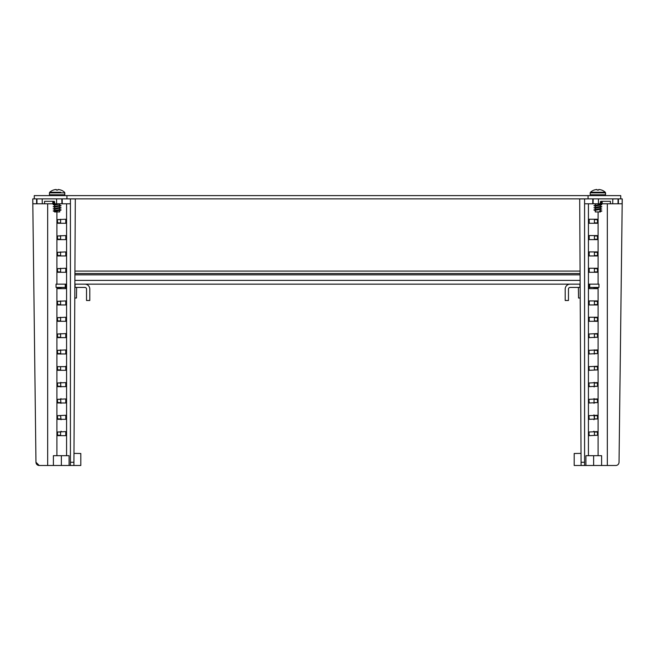 <?xml version="1.0" encoding="UTF-8"?>
<svg xmlns="http://www.w3.org/2000/svg" width="655" height="655" viewBox="0 0 655 655"><rect width="100%" height="100%" fill="white"/><g stroke="black" fill="none" stroke-linecap="round" stroke-linejoin="round"><path stroke-width="0.98" d="M66.925 198.874L66.925 195.608L34.257 195.608L34.257 198.874L620.743 198.874L620.743 195.608L588.075 195.608L588.075 198.874M66.925 195.608L588.075 195.608M47.668 203.779L47.668 465.492L39.234 465.492L35.968 462.266L32.75 198.899L35.968 462.266A3.267 3.267 0 0 0 39.234 465.492L70.412 465.492L70.412 198.899L75.309 198.932L73.917 465.492L70.412 465.492M60.661 337.636A0.819 0.581 90 0 1 60.62 337.522L60.587 333.985A0.819 0.581 90 0 1 60.661 333.591M60.661 223.281A0.819 0.581 90 0 1 60.587 222.888L60.587 219.621A0.819 0.581 90 0 1 60.661 219.237M60.661 239.615A0.819 0.581 90 0 1 60.587 239.231L60.587 235.964A0.819 0.581 90 0 1 60.661 235.571M60.661 255.949A0.819 0.581 90 0 1 60.587 255.565L60.587 252.298A0.819 0.581 90 0 1 60.661 251.913M60.661 272.292A0.819 0.581 90 0 1 60.587 271.899L60.587 268.632A0.819 0.581 90 0 1 60.661 268.247M60.661 288.626A0.819 0.581 90 0 1 60.587 288.241L60.587 287.422M60.661 304.96A0.819 0.581 90 0 1 60.587 304.575L60.587 301.308A0.819 0.581 90 0 1 60.661 300.923M60.661 321.302A0.819 0.581 90 0 1 60.587 320.909L60.587 317.642A0.819 0.581 90 0 1 60.661 317.257M54.291 203.779L52.818 203.779L52.818 201.322L54.259 201.322L54.291 203.779L56.6 203.779L56.592 198.874L61.816 198.874L61.93 203.779L70.412 203.779M57.427 432.005L65.787 431.612L65.787 435.657L57.681 435.657L57.427 432.005L60.579 432.005L61.111 431.186M57.427 415.663L65.787 415.278L65.787 419.323L57.681 419.323L57.427 415.663L60.579 415.663L61.054 419.732M57.427 399.329L65.787 398.944L65.787 402.989L57.681 402.981L57.427 399.329L60.587 399.329L60.964 403.365M57.427 382.995L65.787 382.602L65.787 386.647L57.681 386.647L57.427 382.995L60.587 382.995L60.882 386.966M57.427 366.653L66.065 366.653L65.787 370.312L57.681 370.312L57.427 366.653L60.587 366.653L60.587 369.919L57.427 369.919M57.427 350.319L65.787 349.934L65.787 353.97L57.681 353.97L57.427 350.319L60.587 350.319L60.71 354.085M57.427 333.985L65.787 333.591L65.787 337.636L57.681 337.636L57.427 333.985L60.587 333.985M57.427 317.642L65.787 317.257L65.787 321.302L57.681 321.302L57.427 317.642L60.587 317.642M57.427 301.308L65.787 300.923L65.787 304.96L57.681 304.96L57.427 301.308L60.587 301.308M65.787 284.581L65.787 288.626L57.681 288.626L57.427 287.422M57.427 268.632L65.787 268.247L65.787 272.292L57.681 272.292L57.427 268.632L60.587 268.632M57.427 252.298L65.787 251.913L65.787 255.949L57.681 255.949L57.427 252.298L60.587 252.298M57.427 235.964L65.787 235.571L65.787 239.615L57.681 239.615L57.427 235.964L60.587 235.964M57.427 219.621L65.787 219.237L65.787 223.281L57.681 223.281L57.427 219.621L60.587 219.621M56.911 287.422L56.911 455.692L66.581 455.692L66.581 203.779M32.75 198.932L32.873 203.779L36.958 203.779L36.95 198.874L42.182 198.874L42.297 203.779L44.597 203.779L44.573 201.322L54.259 201.322M73.974 453.391L80.802 453.489L80.802 465.492L73.917 465.492M36.574 198.874L32.791 198.907L36.582 198.874L36.639 203.779M62.25 203.779L62.192 198.874L70.412 198.907M57.427 435.272L60.579 435.272L60.579 432.005M56.6 203.779L61.93 203.779M36.958 203.779L42.297 203.779M52.818 203.779L44.597 203.779M60.686 349.868L60.587 350.319M60.858 382.307L60.587 382.995M60.94 398.576L60.587 399.329M56.911 455.692L53.391 455.692L53.391 465.492M66.581 455.692L69.086 455.692L69.086 465.492M65.787 435.657L65.787 431.612M65.787 419.323L65.787 415.278M65.787 402.989L65.787 398.944M65.787 386.647L65.787 382.602M65.787 370.312L65.787 366.268M65.787 353.97L65.787 349.934M65.787 337.636L65.787 333.591M65.787 321.302L65.787 317.257M65.787 304.96L65.787 300.923M65.787 288.626L66.065 287.422L65.279 287.422L65.279 284.155L66.581 284.155M65.787 272.292L65.787 268.247M65.787 255.949L65.787 251.913M65.787 239.615L65.787 235.571M65.787 223.281L65.787 219.237M584.587 465.492L581.083 465.492L581.067 462.266L584.587 462.266L584.587 465.492L615.765 465.492A3.267 3.267 0 0 0 619.032 462.266L622.25 198.899M594.38 337.522A0.819 0.581 -90 0 1 594.339 337.636A0.819 0.581 -90 0 0 594.38 337.522L594.413 333.985A0.819 0.581 -90 0 0 594.396 333.813A0.819 0.581 -90 0 1 594.413 333.985L594.38 337.522M594.413 222.888A0.819 0.581 -90 0 1 594.339 223.281A0.819 0.581 -90 0 0 594.413 222.888L594.413 219.621L594.413 222.888L597.573 222.888L597.319 223.281L589.213 223.281L589.213 219.237L597.319 219.237L597.573 222.888M594.413 239.231A0.819 0.581 -90 0 1 594.339 239.615A0.819 0.581 -90 0 0 594.413 239.231L594.413 235.964L594.413 239.231L597.573 239.231L597.319 239.615L589.213 239.615L589.213 235.571L597.319 235.571L597.573 239.231M594.413 255.565A0.819 0.581 -90 0 1 594.339 255.949A0.819 0.581 -90 0 0 594.413 255.565L594.413 252.298L594.413 255.565L597.573 255.565L597.319 255.949L589.213 255.949L589.213 251.913L597.319 251.913L597.573 255.565M594.413 271.899A0.819 0.581 -90 0 1 594.339 272.292A0.819 0.581 -90 0 0 594.413 271.899L594.413 268.632L594.413 271.899L597.573 271.899L597.319 272.292L589.213 272.292L589.213 268.247L597.319 268.247L597.573 271.899M594.413 287.422L594.413 288.241A0.819 0.581 -90 0 1 594.339 288.626A0.819 0.581 -90 0 0 594.413 288.274A1.637 1.637 0 0 0 592.971 287.422M594.413 304.575A0.819 0.581 -90 0 1 594.339 304.96A0.819 0.581 -90 0 0 594.413 304.575L594.413 301.308L594.413 304.575L597.573 304.575L597.319 304.96L589.213 304.96L589.213 300.923L597.319 300.923L597.573 304.575M594.413 320.909A0.819 0.581 -90 0 1 594.339 321.302A0.819 0.581 -90 0 0 594.413 320.909L594.413 317.642L594.413 320.909L597.573 320.909L597.319 321.302L589.213 321.302L589.213 317.257L597.319 317.257L597.573 320.909M600.709 203.779L600.741 201.322L602.182 201.322L602.182 203.779L598.4 203.779L598.408 198.874L595.346 198.874M588.935 432.005L597.319 431.62L597.573 435.272L589.213 435.657L588.935 432.005M588.935 415.663L597.319 415.278L597.573 418.93L589.213 419.323L588.935 415.663M588.935 399.329L597.319 398.944L597.573 402.596L589.213 402.989L588.935 399.329M588.935 382.995L597.319 382.602L597.573 386.262L589.213 386.647L588.935 382.995M588.935 366.653L597.319 366.268L597.573 369.919L589.213 370.312L588.935 366.653M588.935 350.319L597.319 349.934L597.573 353.585L589.213 353.97L588.935 350.319M588.935 333.985L597.319 333.591L597.573 337.251L589.213 337.636L588.935 333.985M597.573 287.422L597.319 288.626L589.213 288.626L589.213 284.581M588.419 203.779L588.419 455.692L598.089 455.692L598.089 287.422M622.127 203.779L622.209 198.907L618.426 198.874L618.361 203.779L622.127 203.779M584.587 462.266L584.587 198.899L579.691 198.932L592.808 198.874L584.587 198.899M581.067 462.266L579.691 198.932L580.068 271.088L74.932 271.088M581.083 465.492L574.198 465.492L574.198 453.489L581.026 453.391L574.198 453.489L574.198 465.492M612.818 198.932L618.05 198.874L612.818 198.932M594.421 432.005L594.421 435.272L594.421 432.005L593.889 431.186L594.421 432.005L597.573 432.005M600.741 201.322L610.435 201.322L610.403 203.779L618.042 203.779L618.05 198.874M612.703 203.779L612.818 198.874M584.587 203.779L598.4 203.779M593.07 203.779L593.184 198.874M610.403 203.779L602.182 203.779M597.573 415.663L594.421 415.663L594.421 418.93L593.97 414.877M594.036 403.365L594.06 398.576L594.036 403.365M594.118 386.966L594.413 382.995L594.118 386.966M594.413 369.919L594.413 366.653L594.413 369.919L597.573 369.919M594.29 354.085L594.314 349.868L594.29 354.085M588.419 455.692L585.914 455.692L585.914 465.492M598.089 455.692L601.609 455.692L601.609 465.492M581.026 453.391L580.207 298.025L578.553 298.025L578.373 287.422M594.142 382.307L594.413 382.995L597.573 382.995M597.573 418.93L594.421 418.93L593.946 419.732M49.444 192.857L49.444 194.789L64.804 194.789L64.534 192.251L64.804 192.857L49.444 192.857L49.715 192.251A11.045 11.045 -90 0 1 53.333 190.073A11.045 11.045 0 0 0 49.715 192.251L60.727 192.251M64.534 192.251A11.045 11.045 90 0 0 60.915 190.073L60.915 190.073A11.045 11.045 -90 0 1 64.534 192.251A11.045 11.045 0 0 0 60.915 190.073A11.045 11.045 0 0 1 64.534 192.251M53.333 190.073L53.333 190.097A11.004 10.979 90 0 1 55.822 189.516A10.947 8.245 -90 0 1 56.232 189.508A11.004 0.745 90 0 1 56.404 190.097A10.668 10.627 -0 0 1 57.845 190.097A11.004 0.745 -90 0 1 58.017 189.516A10.947 7.197 90 0 1 58.369 189.508A11.004 10.979 -90 0 1 60.915 190.097M54.512 211.434L54.512 211.942L59.736 211.942L59.736 210.378L57.124 210.91C54.562 211.172 53.947 211.434 55.274 211.704M55.274 210.918C53.947 210.648 54.562 210.386 57.124 210.124L59.736 209.592L59.736 208.331M59.654 207.553L61.013 207.971L54.602 209.232L54.512 210.582M61.013 207.971L53.194 208.83L59.736 207.463L59.736 206.21M59.654 205.433L61.013 205.842L54.602 207.103L54.512 208.454M59.736 204.008L54.512 205.064L54.512 206.399L58.975 205.613L59.736 205.343L59.736 204.082M56.093 206.8L54.594 206.489M60.759 203.779L53.194 204.581L56.944 203.779M56.101 189.508A10.947 8.245 -90 0 0 55.822 189.516L55.822 189.516A11.004 10.979 90 0 0 53.333 190.097M57.124 190.073A10.668 10.627 0 0 0 56.404 190.097M58.254 189.508A10.947 7.197 90 0 0 58.205 189.508A10.947 8.245 90 0 0 58.017 189.508L58.017 189.508A11.004 0.745 -90 0 0 57.845 190.097M54.275 202.28L53.235 202.657L54.783 203.107M53.194 204.581L54.783 205.228M61.013 205.842L53.178 206.71L54.783 207.348M53.194 208.83L54.783 209.477M59.654 209.674L61.013 210.091L53.194 210.951L54.783 211.598M591.015 195.608L590.196 194.789L605.556 194.789L605.556 192.857L590.196 192.857L590.466 192.251L605.285 192.251A11.045 11.045 90 0 0 601.667 190.073A11.045 11.045 -90 0 1 605.285 192.251A11.045 11.045 0 0 0 601.667 190.073L601.667 190.097A11.004 10.979 -90 0 0 599.178 189.516A11.004 10.979 -90 0 1 601.667 190.097M594.085 190.097L594.085 190.073A11.045 11.045 0 0 0 590.466 192.251A11.045 11.045 90 0 1 594.085 190.073L594.085 190.097A11.004 10.979 90 0 1 596.574 189.516A10.947 8.245 -90 0 1 596.983 189.508L596.983 189.516A11.004 0.745 90 0 1 597.155 190.097A11.004 0.745 90 0 0 596.983 189.516L596.983 189.516A11.004 0.745 90 0 1 596.983 189.516A10.947 8.245 -90 0 0 596.852 189.508M597.155 190.097A10.668 10.627 0 0 1 598.596 190.097A10.668 10.627 -0 0 0 597.876 190.073M598.899 189.508A10.947 8.245 90 0 1 599.178 189.516A10.947 8.245 90 0 0 598.768 189.508A11.004 0.745 -90 0 0 598.596 190.097M600.234 208.38L601.765 209.027L595.354 210.288L595.264 211.942L600.488 211.942L600.488 211.516M596.844 209.985L595.354 209.502L600.488 208.527L600.488 207.193L595.354 208.167L595.264 209.592M600.406 206.489L601.765 206.906L593.946 207.766L600.488 206.399L600.488 205.146M600.234 204.131L601.765 204.786L595.354 206.047L595.264 207.398M601.765 204.786L593.946 205.645L599.726 204.548L600.488 203.779M595.853 203.779L595.264 204.008L595.264 205.269M600.234 210.509L601.822 210.959L599.726 211.704L600.488 209.395M598.907 206.8L600.488 207.193M600.234 202.01L601.822 202.46L600.725 202.821M593.946 205.645L595.534 206.292M593.946 207.766L595.534 208.413M601.765 209.027L593.929 209.895L595.354 210.288M601.765 211.156L599.726 210.918M599.726 211.704L600.766 211.311M74.85 287.422L84.896 287.422A1.637 1.637 0 0 1 86.534 289.052L86.534 300.489L89.8 300.489L89.8 289.052A4.904 4.904 0 0 0 84.896 284.155L580.133 284.155M65.279 287.422L56.035 287.422L56.035 284.155L65.279 284.155M74.867 284.155L84.896 284.155M75.096 287.422L75.096 284.155M60.587 288.274A1.637 1.637 0 0 1 62.029 287.422M580.15 287.422L570.104 287.422A1.637 1.637 0 0 0 568.466 289.052L568.466 300.489L565.2 300.489L565.2 289.052A4.904 4.904 0 0 1 570.104 284.155M588.935 287.422L598.965 287.422L598.965 284.155L588.419 284.155M589.721 287.422L589.721 284.155M579.904 287.422L579.904 284.155M76.447 298.025L76.627 287.422L76.447 298.025L74.793 298.025M74.916 273.536L580.084 273.536M56.911 211.942L56.911 284.155M70.412 462.266L73.933 462.266M57.427 418.93L60.579 418.93M57.427 402.596L60.587 402.596M57.427 386.262L60.587 386.262M57.427 353.585L60.587 353.585M57.427 337.251L60.587 337.251M57.427 320.909L60.587 320.909M57.427 304.575L60.587 304.575M57.427 288.241L60.587 288.241M57.427 271.899L60.587 271.899M57.427 255.565L60.587 255.565M57.427 239.231L60.587 239.231M57.427 222.888L60.587 222.888M598.089 284.155L598.089 211.942M607.332 203.779L607.332 465.492M597.573 435.272L594.421 435.272M592.75 203.779L592.808 198.874M597.573 402.596L594.413 402.596M597.573 399.329L594.413 399.329M597.573 386.262L594.413 386.262M597.573 366.653L594.413 366.653M597.573 353.585L594.413 353.585M597.573 350.319L594.413 350.319M597.573 337.251L594.413 337.251M597.573 333.985L594.413 333.985M597.573 317.642L594.413 317.642M597.573 301.308L594.413 301.308M597.573 288.241L594.413 288.241M597.573 268.632L594.413 268.632M597.573 252.298L594.413 252.298M597.573 235.964L594.413 235.964M597.573 219.621L594.413 219.621M580.084 274.846L74.916 274.846M74.883 280.397L580.117 280.397M61.373 455.692L61.373 465.492M593.626 455.692L593.626 465.492M64.804 192.857L64.804 194.789L63.985 195.608L64.796 194.871M54.512 204.213L54.512 203.779M61.013 203.721L59.466 204.163M61.013 210.091L59.466 210.533M54.766 210.509L53.194 210.951M53.194 202.46L54.766 202.01M61.054 205.645L59.482 205.195M53.194 206.71L54.766 206.259M61.054 207.766L59.482 207.324M61.054 209.895L59.482 209.444M49.444 194.789L50.263 195.608L49.453 194.871M601.667 190.073A11.045 11.045 0 0 1 605.285 192.251L605.556 194.789L604.737 195.608L605.556 194.789M590.196 194.789L590.196 192.857M601.765 202.657L600.217 203.107M593.987 203.721L595.534 204.163M601.765 206.906L600.217 207.348M593.987 210.091L595.534 210.533M601.806 206.71L600.234 206.259M593.946 209.895L595.518 209.444M605.285 192.251L605.556 192.857"/></g></svg>
